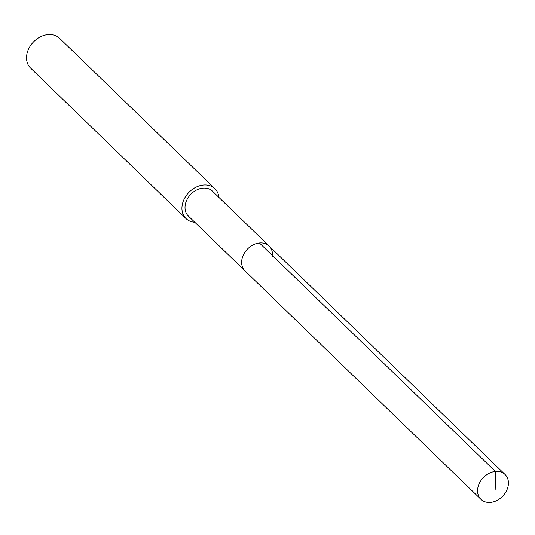 <?xml version="1.0" encoding="UTF-8"?>
<svg xmlns="http://www.w3.org/2000/svg" width="535" height="535" viewBox="0 0 535 535"><rect width="100%" height="100%" fill="white"/><g stroke="black" fill="none" stroke-linecap="round" stroke-linejoin="round"><path stroke-width="0.8" d="M508.25 485.399A17.321 13.422 -45.9 0 1 496.975 500.479A17.321 13.422 -45.9 0 1 480.952 499.362A17.321 13.422 -45.9 0 1 477.748 488.442A17.321 13.422 -45.9 0 1 489.03 473.361A17.321 13.422 -45.9 0 1 505.047 474.478A17.321 13.422 -45.9 0 1 508.25 485.399M241.82 259.983A17.321 13.422 134.1 0 0 245.023 270.904A17.321 13.422 -45.9 0 1 241.82 259.983A17.321 13.422 -45.9 0 1 253.095 244.903A17.321 13.422 -45.9 0 1 269.118 246.02A17.321 13.422 134.1 0 0 253.095 244.903A17.321 13.422 134.1 0 0 241.82 259.983M272.322 256.94A17.321 13.422 -45.9 0 0 269.118 246.02L212.495 191.189A17.321 13.422 134.1 0 0 196.472 190.072A17.321 13.422 134.1 0 0 185.197 205.152A17.321 13.422 134.1 0 0 188.4 216.073L480.952 499.362M194.793 222.266A20.785 16.11 -45.9 0 1 185.986 218.561A20.785 16.11 -45.9 0 1 182.147 205.453A20.785 16.11 -45.9 0 1 195.683 187.357A20.785 16.11 -45.9 0 1 214.91 188.695A20.785 16.11 -45.9 0 1 218.895 197.382M214.91 188.695L59.505 38.219A20.785 16.11 134.1 0 0 40.279 36.882A20.785 16.11 134.1 0 0 26.75 54.978A20.785 16.11 134.1 0 0 30.589 68.079L185.986 218.561M495.865 489.692L495.37 471.442L259.442 242.977M269.118 246.02L505.047 474.478"/></g></svg>
